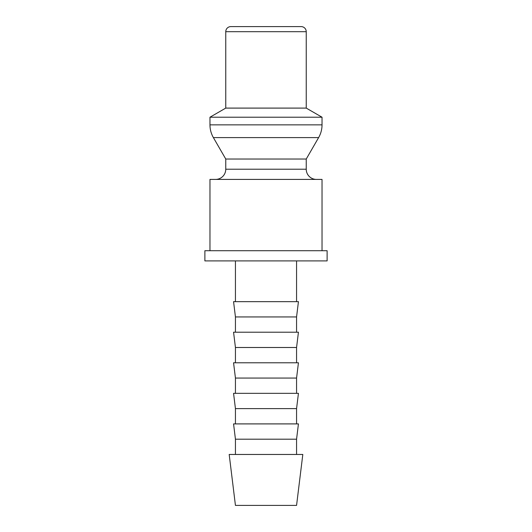 <?xml version="1.0" encoding="UTF-8"?>
<svg xmlns="http://www.w3.org/2000/svg" width="532" height="532" viewBox="0 0 532 532"><rect width="100%" height="100%" fill="white"/><g stroke="black" fill="none" stroke-linecap="round" stroke-linejoin="round"><path stroke-width="0.8" d="M322.033 250.718L322.033 179.41L209.967 179.41L209.967 250.718M316.427 179.41A10.188 10.188 0 0 1 306.239 169.223L225.761 169.223A10.188 10.188 0 0 1 215.573 179.41M306.239 31.694L225.761 31.694A5.094 5.094 0 0 1 230.855 26.6L301.145 26.6A5.094 5.094 0 0 1 306.239 31.694L306.239 108.096L322.033 117.213L322.033 124.86A25.47 25.47 0 0 1 318.615 137.595L306.239 159.035L225.761 159.035L225.761 169.223M318.615 137.595L213.385 137.595A25.47 25.47 0 0 1 209.967 124.86L322.033 124.86M322.033 117.213L209.967 117.213L209.967 124.86M306.239 108.096L225.761 108.096L209.967 117.213M204.88 250.718L327.12 250.718L327.12 260.906L204.88 260.906L204.88 250.718M266 454.461L229.186 454.461L235.437 505.4L296.563 505.4L302.814 454.461L266 454.461M235.437 439.186L233.561 423.904L298.439 423.904L296.563 439.186L235.437 439.186L235.437 454.461M235.437 408.623L233.561 393.341L298.439 393.341L296.563 408.623L235.437 408.623L235.437 423.904M235.437 378.059L233.561 362.777L298.439 362.777L296.563 378.059L235.437 378.059L235.437 393.341M235.437 347.496L233.561 332.214L298.439 332.214L296.563 347.496L235.437 347.496L235.437 362.777M235.437 316.939L233.561 301.657L298.439 301.657L296.563 316.939L235.437 316.939L235.437 332.214M225.761 159.035L213.385 137.595M225.761 31.694L225.761 108.096M235.437 260.906L235.437 301.657M296.563 260.906L296.563 301.657M296.563 316.939L296.563 332.214M296.563 347.496L296.563 362.777M296.563 378.059L296.563 393.341M296.563 408.623L296.563 423.904M296.563 439.186L296.563 454.461M306.239 159.035L306.239 169.223"/></g></svg>

